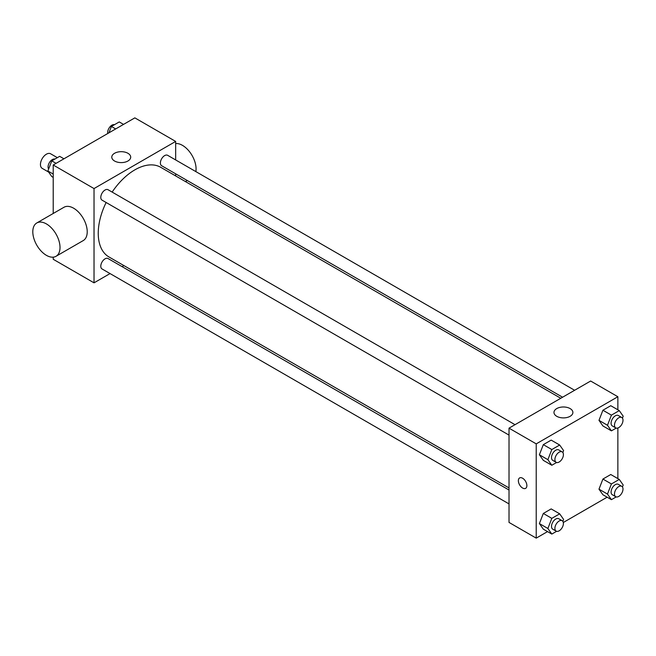 <?xml version="1.0" encoding="UTF-8"?>
<svg xmlns="http://www.w3.org/2000/svg" width="656" height="656" viewBox="0 0 656 656"><rect width="100%" height="100%" fill="white"/><g stroke="black" fill="none" stroke-linecap="round" stroke-linejoin="round"><path stroke-width="0.98" d="M57.343 157.661L50.619 153.783A8.421 4.863 120 0 0 44.124 156.038A8.421 4.863 120 0 0 40.451 164.508A8.421 4.863 120 0 0 42.197 168.362L48.642 172.085M110.052 273.577L94.029 282.834L53.21 259.268L53.21 257.16M53.21 213.479L53.21 165L134.849 117.867L175.66 141.434L175.66 159.941M123.902 265.582L122.082 266.631M106.133 202.499A51.758 29.881 120 0 0 98.244 233.265A51.758 29.881 120 0 0 108.962 256.955L509.015 487.925M560.773 398.274L160.728 167.305A51.758 29.881 120 0 0 112.143 192.085M175.66 173.832L175.66 175.931M94.029 282.834L94.029 188.567L175.66 141.434M574.623 390.279L167.649 155.316A6.011 3.469 120 0 0 163.016 156.923A6.011 3.469 120 0 0 160.392 162.975A6.011 3.469 120 0 0 161.638 165.73L562.594 397.224M509.015 490.024L108.051 258.538A6.011 3.469 120 0 0 103.418 260.145A6.011 3.469 120 0 0 100.794 266.197A6.011 3.469 120 0 0 102.041 268.952L509.015 503.915M509.015 435.1L102.041 200.137A6.011 3.469 -60 0 1 102.041 193.192A6.011 3.469 -60 0 1 108.051 189.723L515.026 424.686M94.029 188.567L53.21 165M114.554 161.007A9.463 5.461 180 0 1 111.782 157.145A9.463 5.461 180 0 1 121.237 151.684A9.463 5.461 180 0 1 130.7 157.145A9.463 5.461 180 0 1 124.861 162.188A9.463 5.461 180 0 1 114.554 161.007M36.785 222.966L64.001 207.255A19.245 11.111 60 0 1 78.827 212.405A19.245 11.111 60 0 1 87.223 231.773A19.245 11.111 60 0 1 83.238 240.58L56.031 256.291A19.245 11.111 60 0 1 36.785 245.18A19.245 11.111 60 0 1 36.785 222.966A19.245 11.111 60 0 1 51.611 228.116A19.245 11.111 60 0 1 60.016 247.484A19.245 11.111 60 0 1 56.031 256.291M195.857 171.601A19.245 11.111 -120 0 0 190.297 152.741A19.245 11.111 -120 0 0 175.66 143.541M547.539 531.606L536.223 538.133L509.015 522.422L509.015 428.155L590.646 381.021L617.862 396.732L617.862 409.795M607.128 497.199L563.307 522.496M602.913 425.949L598.985 420.357L602.913 410.238L610.769 405.703L602.913 410.238L598.985 420.357L602.913 425.949L611.417 430.853L607.489 425.268L611.417 415.141L619.272 410.607L623.2 416.199L622.446 418.143M543.316 529.171L539.388 523.578L543.316 513.459L551.171 508.917L543.316 513.459L539.388 523.578L543.316 529.171L551.819 534.074L547.891 528.49L551.819 518.363L559.675 513.828L563.602 519.421L562.848 521.364M617.862 428.007L617.862 478.609M536.223 538.133L536.223 443.866L617.862 396.732M602.913 494.763L598.985 489.171L602.913 479.052L610.769 474.518L602.913 479.052L598.985 489.171L602.913 494.763L611.417 499.667L607.489 494.083L611.417 483.956L619.272 479.421L623.2 485.014L622.446 486.957M543.316 460.356L539.388 454.764L543.316 444.645L551.171 440.11L543.316 444.645L539.388 454.764L543.316 460.356L551.819 465.26L547.891 459.676L551.819 449.549L559.675 445.014L563.602 450.606L562.848 452.55M536.223 443.866L509.015 428.155M556.747 416.306A9.463 5.461 180 0 1 553.976 412.444A9.463 5.461 180 0 1 563.438 406.982A9.463 5.461 180 0 1 572.893 412.444A9.463 5.461 180 0 1 567.055 417.487A9.463 5.461 180 0 1 556.747 416.306M526.875 485.596A6.011 3.469 60 0 1 525.628 488.351A6.011 3.469 60 0 1 519.609 484.882A6.011 3.469 60 0 1 519.609 477.937A6.011 3.469 60 0 1 524.242 479.544A6.011 3.469 60 0 1 526.875 485.596M525.628 488.351A6.011 3.469 60 0 1 519.618 484.882A6.011 3.469 60 0 1 519.618 477.937M556.6 462.505L551.819 465.26M562.159 451.894L558.756 449.934A6.011 3.469 120 0 0 554.123 451.541A6.011 3.469 120 0 0 551.499 457.593A6.011 3.469 120 0 0 552.746 460.348L556.149 462.308A6.011 3.469 120 0 0 562.159 458.839A6.011 3.469 120 0 0 562.159 451.894A6.011 3.469 120 0 0 557.526 453.509A6.011 3.469 120 0 0 554.902 459.561A6.011 3.469 120 0 0 556.149 462.308M547.891 459.676L539.388 454.764M551.819 449.549L543.316 444.645M559.675 445.014L551.171 440.11M616.197 428.097L611.417 430.853M621.749 417.487L618.354 415.527A6.011 3.469 120 0 0 613.721 417.134A6.011 3.469 120 0 0 611.089 423.186A6.011 3.469 120 0 0 612.335 425.941L615.738 427.901A6.011 3.469 120 0 0 621.749 424.432A6.011 3.469 120 0 0 621.749 417.487A6.011 3.469 120 0 0 617.116 419.102A6.011 3.469 120 0 0 614.492 425.154A6.011 3.469 120 0 0 615.738 427.901M607.489 425.268L598.985 420.357M611.417 415.141L602.913 410.238M619.272 410.607L610.769 405.703M556.6 531.319L551.819 534.074M562.159 520.708L558.756 518.748A6.011 3.469 120 0 0 554.123 520.356A6.011 3.469 120 0 0 551.499 526.407A6.011 3.469 120 0 0 552.746 529.162L556.149 531.122A6.011 3.469 120 0 0 562.159 527.654A6.011 3.469 120 0 0 562.159 520.708A6.011 3.469 120 0 0 557.526 522.324A6.011 3.469 120 0 0 554.902 528.375A6.011 3.469 120 0 0 556.149 531.122M547.891 528.49L539.388 523.578M551.819 518.363L543.316 513.459M559.675 513.828L551.171 508.917M616.197 496.912L611.417 499.667M621.749 486.301L618.354 484.341A6.011 3.469 120 0 0 613.721 485.948A6.011 3.469 120 0 0 611.089 492A6.011 3.469 120 0 0 612.335 494.755L615.738 496.715A6.011 3.469 120 0 0 621.749 493.246A6.011 3.469 120 0 0 621.749 486.301A6.011 3.469 120 0 0 617.116 487.916A6.011 3.469 120 0 0 614.492 493.968A6.011 3.469 120 0 0 615.738 496.715M607.489 494.083L598.985 489.171M611.417 483.956L602.913 479.052M619.272 479.421L610.769 474.518M53.21 177.391L51.799 176.579L47.872 170.986L51.799 160.868L59.655 156.333L63.944 158.801M53.21 174.07L47.872 170.986M56.088 163.336L51.799 160.868M54.874 159.088A6.011 3.469 120 0 0 50.422 161.196A6.011 3.469 120 0 0 48.077 166.944A6.011 3.469 120 0 0 48.626 169.043M108.921 132.84L111.397 126.46L119.253 121.926L123.533 124.394M115.677 128.937L111.397 126.46M114.472 124.681A6.011 3.469 120 0 0 110.019 126.788A6.011 3.469 120 0 0 107.666 132.537A6.011 3.469 120 0 0 107.764 133.504M185.443 181.573L187.263 180.523"/></g></svg>

